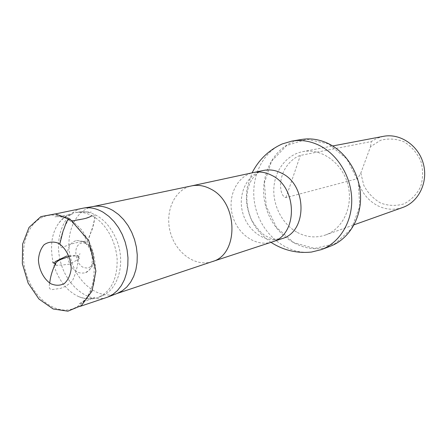 <?xml version="1.0" encoding="UTF-8"?>
<svg xmlns="http://www.w3.org/2000/svg" width="447" height="447" viewBox="0 0 447 447"><rect width="100%" height="100%" fill="white"/><g stroke="black" fill="none" stroke-linecap="round" stroke-linejoin="round"><path stroke-width="0.34" stroke-dasharray="2.23 1.68" d="M82.064 241.257C93.781 245.666 96.116 269.295 85.282 272.737C77.594 274.38 71.906 270.15 68.223 260.042C66.273 249.46 69.045 242.922 76.526 240.436L83.706 241.469L84.964 243.151C88.791 241.928 89.797 234.044 92.093 229.769L95.496 214.957L91.998 215.717C104.397 222.086 115.421 238.799 117.12 258.746C117.561 278.526 111.286 291.405 98.295 297.395C91.825 299.792 85.226 299.507 78.504 296.54C66.921 291.103 58.591 280.381 53.523 264.373C49.723 247.18 51.433 233.496 58.641 223.327C62.736 217.499 68.285 213.923 75.286 212.588C80.968 211.8 86.539 212.845 91.998 215.717L94.948 217.695L93.401 225.266L87.657 240.916C83.751 241.19 78.739 242.095 72.626 243.632L60.837 247.767L59.982 242.905C60.652 237.77 62.228 232.401 64.703 226.791L68.659 219.03L72.889 221.047M106.732 297.451C88.741 303.586 67.016 286.365 60.602 262.093C53.869 237.91 63.915 212.074 82.544 208.274M68.715 219.997C61.541 215.666 54.467 214.202 47.494 215.599C28.58 219.46 18.601 246.336 25.624 271.586C32.324 296.92 54.512 315.068 72.788 308.843C86.914 302.932 94.043 289.399 94.172 268.245C93.378 248.644 82.717 228.601 68.715 219.997M360.818 173.067L363.813 185.41C367.887 193.031 373.53 198.926 380.738 203.1C388.488 205.883 396.243 206.134 404.01 203.849C411.24 200.066 416.794 194.322 420.672 186.628C423.158 178.202 423.192 169.637 420.767 160.92C416.922 152.762 411.357 146.392 404.066 141.816C396.21 138.721 388.376 138.218 380.548 140.302L370.535 146.655L360.818 173.067L357.611 178.621C360.343 190.891 366.998 199.904 377.575 205.665C385.834 209.721 394.22 210.325 402.741 207.469M383.442 136.329L377.056 138.279L371.233 141.554L300.367 155.422C292.947 157.612 284.745 166.552 282.426 174.838C279.381 182.538 279.883 196.311 285.974 197.635L357.611 178.621M370.535 146.655L371.233 141.554M297.328 232.434C306.558 237.329 315.9 238.195 325.366 235.044C343.162 228.92 353.717 205.765 347.755 184.198C342.005 162.574 321.192 147.929 302.736 151.639C286.812 154.673 274.927 170.028 273.866 187.902C272.771 205.776 282.454 224.316 297.328 232.434M117.164 293.439L116.265 293.757C98.547 299.786 77.197 283.007 70.933 259.294C64.351 235.664 74.297 210.392 92.63 206.643L93.574 206.464M311.531 252.047C287.415 254.963 262.953 235.446 255.93 209.107C248.683 182.829 259.93 153.628 282.208 143.956M328.377 143.873L306.787 139.252L286.561 145.577L271.564 161.177L264.423 182.806L266.244 206.38L276.626 227.618L293.752 242.632L314.587 248.454L335.222 243.626L351.482 228.685L359.796 206.374L358.164 181.303L346.85 158.869L328.377 143.873M301.552 139.464C274.039 143.968 257.433 176.727 265.781 206.436C273.592 236.29 304.474 256.17 330.495 246.146M69.106 256.405L77.309 255.751C78.32 257.668 78.421 260.489 77.605 264.222C76.8 269.329 75.174 274.648 72.727 280.174C69.369 284.203 65.228 286.952 60.295 288.427L51.858 289.622C49.343 289.393 48.628 287.209 49.718 283.074M91.998 215.717C84.695 219.075 77.661 220.695 70.889 220.572L69.9 219.008M212.157 261.646L212.101 261.668C195.479 267.233 175.794 252.985 170.346 232.323C164.608 211.744 174.391 189.5 191.551 185.902L191.607 185.891M272.145 241.95C256.215 247.292 237.497 234.429 232.501 215.465C227.227 196.574 236.882 176.017 253.326 172.576M282.018 238.637C266.222 244.034 247.61 231.412 242.687 212.699C237.48 194.065 247.163 173.766 263.523 170.441C255.321 171.184 239.022 188.684 251.248 219.226C255.785 226.858 260.16 232.149 264.378 235.094C268.01 237.273 271.351 238.653 274.408 239.234L282.018 238.637M285.974 197.635L300.367 155.422M98.295 297.395L102.788 295.551L99.552 296.696C116.874 292.411 126.104 265.591 117.237 241.564C112.057 228.663 104.81 219.795 95.496 214.957C89.082 211.761 82.824 210.956 76.728 212.548L80.097 211.906L91.384 212.146L81.505 211.666L75.286 212.588M76.526 240.436L83.706 241.469C90.328 244.42 93.68 250.884 93.769 260.852C93.479 265.702 90.652 269.664 85.282 272.737M84.964 243.151C89.97 245.453 92.909 250.583 93.781 258.534C92.752 266.898 88.953 269.703 82.393 266.954C76.012 262.674 74.196 250.717 77.359 246.157C79.242 243.403 81.779 242.403 84.964 243.151M78.504 296.54C84.718 298.97 90.154 299.239 94.803 297.35L78.577 303.988C80.968 303.055 83.55 301.233 86.31 298.523L92.171 289.175C94.177 284.493 95.334 277.062 95.641 266.881C94.233 256.321 92.266 248.353 89.746 242.972L82.824 231.434C79.046 226.763 75.068 223.142 70.889 220.572C64.804 217.27 59.479 216.035 54.925 216.862L72.297 214.392C67.329 215.113 62.776 218.091 58.641 223.327M55.78 265.088C56.73 265.406 55.763 265.334 62.2 264.97L68.933 264.289C81.466 257.941 79.197 258.886 79.236 256.835C77.158 254.723 79.393 255.583 66.687 255.991M78.611 257.209L78.136 256.969L78.912 257.299L78.543 257.204L78.018 258.718L79.968 253.544L78.605 257.293L78.432 256.98L78.957 257.483L78.599 257.215M55.417 213.94L47.494 215.599M80.471 306.262L72.788 308.843M325.366 235.044L354.058 224.819M302.736 151.639L332.663 145.962M83.852 208.034L83.472 208.095M107.984 296.992L107.626 297.132M93.177 206.531L92.63 206.643M116.79 293.584L116.265 293.757M270.966 242.335C255.12 230.652 249.946 219.935 247.012 205.424C246.185 199.267 246.297 193.171 247.353 187.137L252.108 172.838"/><path stroke-width="0.67" d="M59.747 244.14L57.484 242.894C52.539 241.358 48.069 241.978 44.063 244.76C40.733 248.688 38.85 253.801 38.425 260.104C38.984 269.804 43.733 278.984 50.656 283.655C55.484 285.789 60.043 285.762 64.329 283.571C68.039 280.124 70.319 275.257 71.179 268.977C71.19 259.126 66.704 249.359 59.747 244.14L63.195 230.618C65.184 226.869 66.262 218.98 69.9 219.008L55.154 213.917L40.873 216.622L29.016 227.462L22.624 244.073L22.35 263.685L28.122 283.08L38.911 299.009L53.176 308.989L67.894 311.185L81.449 305.53L92.032 291.103L95.887 271.066L88.791 240.682L69.9 219.008M55.417 213.94L83.472 208.095C90.065 207.028 96.692 208.453 103.358 212.364L108.923 216.404L114.041 221.556L118.544 227.668L122.294 234.563L125.171 242.028L127.082 249.834L127.976 257.74L127.814 265.496L126.618 272.871L124.428 279.643L121.321 285.605L117.399 290.595L112.784 294.467L107.626 297.132L80.471 306.262M354.058 224.819L402.741 207.469C418.761 201.938 428.405 182.013 423.331 163.697C418.453 145.325 400.059 133.01 383.442 136.329L332.663 145.962M83.852 208.034L93.574 206.464C100.061 205.413 106.582 206.793 113.136 210.61L118.6 214.549L123.623 219.572L128.043 225.534L131.714 232.261L134.53 239.547L136.396 247.169L137.257 254.891L137.084 262.467L135.894 269.681L133.726 276.296L130.658 282.135L126.792 287.019L122.243 290.818L117.164 293.439L107.984 296.992M252.108 172.838C258.824 159.663 268.854 150.036 282.208 143.956L291.958 141.068C301.06 139.593 310.084 141.001 319.035 145.281C337.72 154.366 351.364 176.788 351.733 199.619C352.135 222.461 339.39 242.827 321.404 249.61L311.531 252.047C296.937 253.55 283.415 250.314 270.966 242.335M321.404 249.61L330.495 246.146C348.286 239.43 360.913 219.382 360.55 196.937C360.215 174.498 346.777 152.488 328.322 143.576C319.482 139.38 310.559 138.006 301.552 139.464L291.958 141.068M49.718 283.074C50.265 277.514 51.913 271.603 54.668 265.345C57.009 258.835 64.072 259.171 68.397 256.461L69.106 256.405M72.889 221.047C79.477 218.98 85.472 219.639 91.998 215.717M191.551 185.902L191.674 185.879C198.032 184.6 204.391 185.656 210.749 189.053C238.419 202.385 239.078 254.712 212.224 261.624L212.101 261.668M191.607 185.891L253.466 172.548C259.551 171.324 265.602 172.24 271.625 175.297C297.836 187.265 297.953 235.161 272.279 241.905L212.157 261.646M253.466 172.548L263.523 170.441C269.547 169.234 275.536 170.123 281.487 173.123C307.396 184.857 307.435 231.943 282.018 238.637L272.279 241.905M55.355 263.864L55.333 263.456L55.651 263.786L55.171 263.501C51.651 261.612 51.634 261.59 55.121 263.439L55.35 263.512M55.78 265.088L54.618 263.456L55.216 261.612L66.687 255.991M191.674 185.879L93.177 206.531M212.224 261.624L116.79 293.584"/></g></svg>
